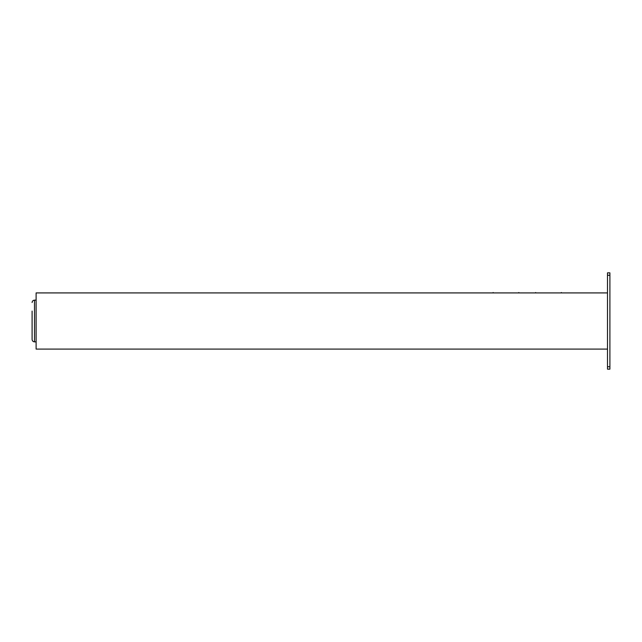 <?xml version="1.0" encoding="UTF-8"?>
<svg xmlns="http://www.w3.org/2000/svg" width="642" height="642" viewBox="0 0 642 642"><rect width="100%" height="100%" fill="white"/><g stroke="black" fill="none" stroke-linecap="round" stroke-linejoin="round"><path stroke-width="0.96" d="M607.492 349.087L36.112 349.087L36.112 292.913L607.492 292.913M32.1 311.065L32.1 339.457C32.244 340.918 33.047 341.721 34.508 341.865L36.112 341.865M32.1 311.571L32.1 330.229M32.1 339.04L32.1 336.601M609.9 368.444L609.9 366.743L607.492 366.743L607.492 369.15L609.9 369.15L609.9 368.444M607.492 275.257L609.9 275.257L609.9 272.85L607.492 272.85L607.492 366.743M607.492 272.85L609.9 272.85M609.9 275.257L609.9 366.743M524.434 292.913L487.519 292.913M566.966 292.913L530.051 292.913M36.112 300.135L34.508 300.135L34.508 341.865M518.816 292.913L518.816 292.511M493.136 292.913L493.136 292.511M561.349 292.913L561.349 292.511M535.669 292.913L535.669 292.511M34.508 300.135C33.047 300.279 32.244 301.082 32.1 302.543"/></g></svg>
